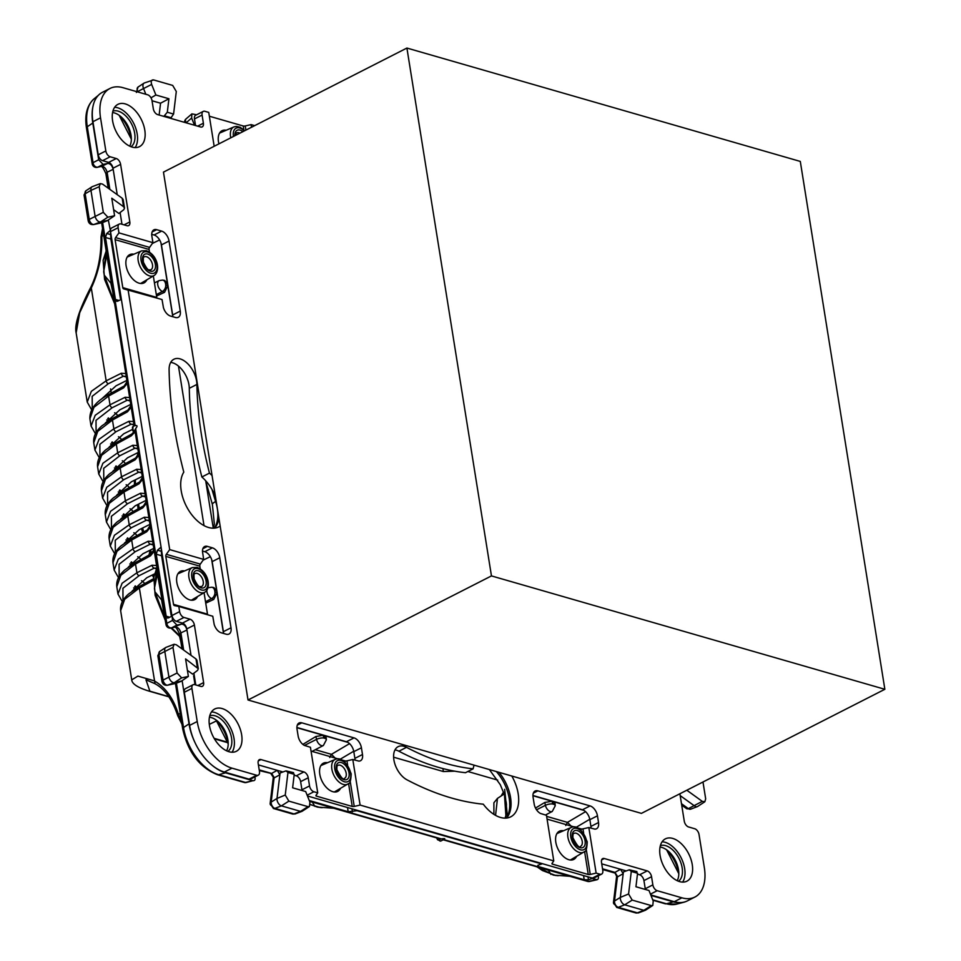 <?xml version="1.0" encoding="UTF-8"?>
<svg xmlns="http://www.w3.org/2000/svg" width="961" height="961" viewBox="0 0 961 961"><rect width="100%" height="100%" fill="white"/><g stroke="black" fill="none" stroke-linecap="round" stroke-linejoin="round"><path stroke-width="1.44" d="M151.658 234.712L152.931 242.677L118.96 232.886L115.596 237.595L149.58 247.385L152.931 242.677M149.58 247.385A2.114 1.502 -73.9 0 0 149.075 249.44L149.52 252.214M153.328 275.963L156.763 297.429A2.114 1.502 -73.9 0 0 156.979 298.078M149.075 249.44L115.104 239.649L122.792 287.639A2.114 1.502 106.1 0 0 123.729 288.889A2.114 1.502 106.1 0 0 123.825 288.913L162.037 299.532L163.43 307.604A8.973 5.273 -117 0 0 170.481 316.049L175.491 317.49A8.973 5.273 -117 0 0 178.266 317.322A8.973 5.273 -117 0 0 180.26 311.088L172.656 314.968A8.973 5.273 -117 0 1 172.8 316.71L167.803 285.669L164.559 292.312L156.547 296.024M146.841 279.819A15.832 9.31 -117 0 1 144.018 282.906A15.832 9.31 -117 0 1 139.141 283.195A15.832 9.31 -117 0 1 127.008 269.38A15.832 9.31 -117 0 1 129.639 254.689A15.832 9.31 -117 0 1 133.795 254.221M115.104 239.649A2.114 1.502 106.1 0 1 115.596 237.595M214.171 146.288L208.741 112.401L204.885 111.296A5.273 3.099 -117 0 0 203.264 111.392A5.273 3.099 -117 0 0 202.086 115.056L203.384 123.212A5.273 3.099 -117 0 1 202.206 126.888A5.273 3.099 -117 0 1 200.585 126.984L157.664 114.611A5.273 3.099 63 0 1 153.316 108.785L152.018 100.629A5.273 3.099 -117 0 0 147.67 94.803L122.996 87.691A42.224 24.818 -117 0 0 109.974 88.46L102.359 92.34A42.224 24.818 -117 0 0 93.013 106.239A42.224 24.818 -117 0 0 92.929 121.711L98.226 154.817A5.273 3.099 -117 0 0 102.575 160.655L108.653 162.409A5.273 3.099 -117 0 1 113.002 168.235L117.23 194.687M195.527 125.531L194.47 118.936A5.273 3.099 -117 0 1 195.648 115.272L203.264 111.392M645.408 889.478A5.273 3.099 -117 0 1 645.251 888.757L643.942 880.6L651.558 876.72L652.855 884.877A5.273 3.099 -117 0 0 657.204 890.703L681.878 897.814A42.224 24.818 -117 0 0 694.899 897.045A42.224 24.818 -117 0 0 704.341 867.675L699.043 834.568A5.273 3.099 -117 0 0 694.695 828.73L688.617 826.977A5.273 3.099 -117 0 1 684.268 821.15L679.883 793.762M694.899 897.045L687.295 900.925A42.224 24.818 -117 0 1 685.806 901.574A42.224 24.818 -117 0 1 674.274 901.694L650.765 894.919M651.558 876.72A5.273 3.099 63 0 0 647.209 870.894L604.289 858.521L601.634 859.879M643.942 880.6A5.273 3.099 63 0 0 639.606 874.762L647.209 870.894M601.73 863.855L626.248 870.918M637.455 874.15L639.606 874.762M583.663 833.247L582.967 828.862L588.829 827.517L594.811 829.115A8.973 5.273 -117 0 0 596.517 828.766A8.973 5.273 -117 0 0 598.523 822.532L597.454 815.817A8.973 5.273 -117 0 0 590.066 805.907L537.848 790.855A8.973 5.273 -117 0 0 535.085 791.023A8.973 5.273 -117 0 0 533.079 797.258L534.16 803.973A8.973 5.273 -117 0 0 540.442 813.45L546.461 815.3L553.764 860.9L552.022 863.422A2.114 0.817 170.9 0 0 551.938 863.735A2.114 0.817 170.9 0 0 552.503 864.167L588.264 874.486A2.114 0.817 170.9 0 0 590.27 874.45L596.132 873.105L599.988 874.21A5.273 3.099 -117 0 0 601.61 874.114A5.273 3.099 -117 0 0 602.787 870.45L601.49 862.293A5.273 3.099 -117 0 1 602.667 858.617A5.273 3.099 -117 0 1 604.289 858.521M582.967 828.862A2.114 0.817 -9.1 0 1 580.961 828.887L578.138 828.07M574.041 826.892L547.073 819.12M590.066 805.907L582.462 809.775A8.973 5.273 -117 0 1 583.916 810.411A8.973 5.273 -117 0 1 589.85 819.685L590.919 826.412A8.973 5.273 -117 0 1 591.063 828.154M582.462 809.775L532.935 795.504M553.764 860.9L360.099 805.078L354.237 806.423A2.114 0.817 -9.1 0 1 352.231 806.447L316.469 796.14A2.114 0.817 -9.1 0 1 315.905 795.708A2.114 0.817 -9.1 0 1 315.989 795.396L317.731 792.861L310.427 747.274L304.409 745.424A8.973 5.273 -117 0 1 298.126 735.946L297.045 729.231A8.973 5.273 -117 0 1 299.051 722.996A8.973 5.273 -117 0 1 301.814 722.828L354.032 737.88A8.973 5.273 -117 0 1 361.42 747.79L362.489 754.505A8.973 5.273 -117 0 1 360.483 760.74A8.973 5.273 -117 0 1 358.777 761.088L352.795 759.49L346.933 760.836A2.114 0.817 -9.1 0 1 344.927 760.86L342.092 760.043M338.008 758.866L311.04 751.094M296.901 727.477L346.428 741.748A8.973 5.273 -117 0 1 347.882 742.385A8.973 5.273 -117 0 1 353.804 751.658L354.885 758.385A8.973 5.273 -117 0 1 355.029 760.127M308.229 777.773L309.538 785.93L301.934 789.81L300.625 781.641A5.273 3.099 63 0 0 296.276 775.815L303.88 771.935A5.273 3.099 63 0 1 308.229 777.773L300.625 781.641M258.413 764.908L282.918 771.971M294.138 775.203L296.276 775.815M178.794 606.463L212.777 616.253L214.159 624.326A8.973 5.273 -117 0 0 221.21 632.77L226.219 634.212A8.973 5.273 -117 0 0 228.994 634.044A8.973 5.273 -117 0 0 231 627.809L219.769 557.74A8.973 5.273 -117 0 0 212.381 547.83L207.384 546.389A8.973 5.273 -117 0 0 204.609 546.557A8.973 5.273 -117 0 0 202.471 551.386L203.66 559.398L169.689 549.608L166.325 554.317A2.114 1.502 -73.9 0 0 165.833 556.371L173.521 604.349A2.114 1.502 -73.9 0 0 174.458 605.61A2.114 1.502 -73.9 0 0 174.554 605.634L178.794 606.463L179.623 611.628A5.273 3.099 -117 0 0 183.971 617.455L190.05 619.208A5.273 3.099 -117 0 1 194.398 625.034L203.612 682.622A5.273 3.099 63 0 1 202.435 686.298A5.273 3.099 63 0 1 200.813 686.394L194.735 684.64A5.273 3.099 -117 0 0 193.101 684.737A5.273 3.099 -117 0 0 191.924 688.4L197.221 721.519A42.224 24.818 -117 0 0 231.985 768.151L256.659 775.263A5.273 3.099 -117 0 0 258.293 775.167A5.273 3.099 -117 0 0 259.47 771.503L258.161 763.334A5.273 3.099 -117 0 1 259.338 759.67A5.273 3.099 -117 0 1 260.972 759.574L303.88 771.935M258.293 775.167L250.677 779.047A5.273 3.099 -117 0 1 249.055 779.143L224.381 772.031A42.224 24.818 -117 0 1 211.696 764.932A42.224 24.818 -117 0 1 194.903 742.409A42.224 24.818 -117 0 1 189.617 725.399L184.32 692.28A5.273 3.099 -117 0 1 185.497 688.617L193.101 684.737M190.05 619.208L182.446 623.088A5.273 3.099 -117 0 1 186.782 628.914L191.023 655.366M193.882 673.217L195.756 684.929M182.446 623.088L176.356 621.335A5.273 3.099 -117 0 1 172.199 616.325A5.273 3.099 -117 0 1 172.115 615.989L171.106 615.112L161.616 555.842L161.184 547.842L171.815 614.92M203.66 559.398L200.308 564.107A2.114 1.502 -73.9 0 0 199.816 566.161L200.26 568.936M204.056 592.673L207.492 614.151A2.114 1.502 -73.9 0 0 207.72 614.8M231 627.809L223.384 631.677A8.973 5.273 -117 0 1 223.529 633.431M223.384 631.677L212.165 561.62A8.973 5.273 -117 0 0 211.696 559.674L216.681 590.811L213.919 587.579L211.792 587.207A5.273 3.904 99.9 0 1 214.687 590.474L216.681 590.811M212.381 547.83L204.777 551.71A8.973 5.273 -117 0 1 211.696 559.674M204.777 551.71L202.471 551.049M180.26 311.088L169.04 241.019A8.973 5.273 -117 0 0 161.652 231.108L154.048 234.989A8.973 5.273 -117 0 1 160.968 242.953A8.973 5.273 -117 0 1 161.436 244.899L172.656 314.968M161.652 231.108L156.655 229.667L152.126 231.973M154.048 234.989L151.742 234.328M151.742 234.664A8.973 5.273 -117 0 1 153.88 229.835A8.973 5.273 -117 0 1 156.655 229.667M109.974 88.46A42.224 24.818 -117 0 0 100.533 117.831L105.83 150.949A5.273 3.099 -117 0 0 110.179 156.775L116.257 158.529A5.273 3.099 -117 0 1 120.606 164.355L129.831 221.943A5.273 3.099 63 0 1 128.654 225.607A5.273 3.099 63 0 1 127.02 225.703L120.942 223.961A5.273 3.099 -117 0 0 119.308 224.057L111.704 227.925A5.273 3.099 -117 0 0 110.443 230.808L108.365 220.237L100.593 221.931A5.273 3.099 63 0 1 95.067 216.033L90.959 190.386A5.273 3.099 63 0 1 91.968 186.818A5.273 3.099 63 0 1 92.328 186.638L100.316 183.599L102.563 184.116L122.203 198.254L123.549 206.687L124.51 208.081L123.813 209.654L118.876 213.474L113.626 209.678M120.089 212.525L121.975 224.249M215.384 496.272A33.251 19.544 -117 0 0 201.858 476.992L209.462 473.112A33.251 19.544 -117 0 1 212.069 475.575L220.165 526.087A33.251 19.544 -117 0 1 218.832 526.88A33.251 19.544 -117 0 1 189.041 510.892A33.251 19.544 -117 0 1 183.803 472.127A336.686 197.906 -117 0 1 169.1 369.781A20.049 11.784 -117 0 1 173.893 359.246A20.049 11.784 -117 0 1 188.644 364.675A20.049 11.784 -117 0 1 196.897 384.436L189.293 388.304A20.049 11.784 -117 0 0 170.71 362.393M218.88 518.123A33.251 19.544 -117 0 1 214.663 528.106M209.462 473.112A296.577 174.325 -117 0 1 196.897 384.436M201.858 476.992A296.577 174.325 -117 0 1 189.293 388.304M209.462 725.507A23.749 13.959 -117 0 1 214.771 708.978A23.749 13.959 -117 0 1 241.643 734.781A23.749 13.959 -117 0 1 236.334 751.298A23.749 13.959 -117 0 1 209.462 725.507M211.48 711.933A23.749 13.959 -117 0 1 234.04 738.661A23.749 13.959 -117 0 1 232.021 752.223M473.124 768.824A33.251 19.544 -117 0 1 474.157 765.172L511.805 776.02A33.251 19.544 -117 0 1 510.735 816.838A33.251 19.544 -117 0 1 483.275 804.189A335.629 197.281 -117 0 1 407.02 779.839A19.004 11.172 -117 0 1 394.478 762.602A19.004 11.172 -117 0 1 398.142 746.661A19.004 11.172 -117 0 1 406.503 747.334L398.899 751.214A297.634 174.95 -117 0 0 465.508 772.704L473.124 768.824A297.634 174.95 -117 0 1 406.503 747.334M498.999 772.332A33.251 19.544 -117 0 1 506.567 818.051M394.983 749.892A19.004 11.172 -117 0 1 398.899 751.214M679.619 881.609A23.749 13.959 -117 0 1 661.444 860.888A23.749 13.959 -117 0 1 665.384 838.857A23.749 13.959 -117 0 1 672.712 838.412A23.749 13.959 -117 0 1 690.899 859.134A23.749 13.959 -117 0 1 686.947 881.165A23.749 13.959 -117 0 1 679.619 881.609M662.093 841.812A23.749 13.959 -117 0 1 665.096 842.292A23.749 13.959 -117 0 1 681.974 859.602A23.749 13.959 -117 0 1 682.634 882.09M132.162 147.093A23.749 13.959 -117 0 1 113.975 126.371A23.749 13.959 -117 0 1 117.927 104.341A23.749 13.959 -117 0 1 125.242 103.896A23.749 13.959 -117 0 1 143.429 124.618A23.749 13.959 -117 0 1 139.489 146.649A23.749 13.959 -117 0 1 132.162 147.093M114.635 107.296A23.749 13.959 -117 0 1 117.638 107.776A23.749 13.959 -117 0 1 134.516 125.086A23.749 13.959 -117 0 1 135.165 147.574M251.53 127.248L251.109 124.618L245.235 125.951A2.114 0.817 -9.1 0 1 243.241 125.987L209.354 116.221M596.132 873.105L588.829 827.517M360.099 805.078L352.795 759.49M218.928 143.862A15.832 9.31 -117 0 1 218.471 141.735A15.832 9.31 -117 0 1 222.015 130.72A15.832 9.31 -117 0 1 226.171 130.252M576.552 856.347A15.832 9.31 -117 0 1 573.729 859.434A15.832 9.31 -117 0 1 555.818 842.244A15.832 9.31 -117 0 1 559.35 831.229A15.832 9.31 -117 0 1 563.506 830.76M340.518 788.32A15.832 9.31 -117 0 1 337.695 791.408A15.832 9.31 -117 0 1 319.785 774.218A15.832 9.31 -117 0 1 323.316 763.202A15.832 9.31 -117 0 1 327.473 762.734M197.57 596.529A15.832 9.31 -117 0 1 194.747 599.616A15.832 9.31 -117 0 1 189.87 599.916A15.832 9.31 -117 0 1 177.737 586.102A15.832 9.31 -117 0 1 180.368 571.411A15.832 9.31 -117 0 1 184.524 570.942M118.96 232.886L118.131 227.721A5.273 3.099 -117 0 1 119.308 224.057M128.065 289.741L169.689 549.608M317.731 792.861L313.887 791.756A5.273 3.099 -117 0 1 309.538 785.93M254.677 125.639L251.109 124.618M511.805 776.02L641.407 813.378L884.853 689.289L800.297 161.424L406.911 48.05L491.455 575.915L884.853 689.289M220.165 526.087L248.022 699.992L474.157 765.172M406.911 48.05L163.466 172.127L212.069 475.575M599.988 874.21L592.372 878.09L307.436 795.972M601.61 874.114L594.006 877.994A5.273 3.099 -117 0 1 592.961 878.198A5.273 3.099 -117 0 1 592.733 878.174L592.372 878.09M118.131 227.721L110.527 231.601L161.184 547.842M110.527 231.601L110.467 231.133A5.273 3.099 -117 0 1 110.443 230.808M302.078 790.531A5.273 3.099 -117 0 1 301.934 789.81M171.971 615.364L171.106 615.112M121.086 298.21L121.362 299.267L120.377 298.39L110.887 239.121L110.479 231.313M121.242 298.643L120.377 298.39M592.961 878.198L588.468 879.795L584.216 879.759L538.016 866.45L537.992 865.248L541.788 863.963L357.024 810.724L348.182 811.733L309.262 800.513M537.836 865.308L538.016 866.45L537.992 865.248M309.394 800.861L441.447 838.929C444.883 838.388 445.628 838.605 443.658 839.566L588.781 881.393A4.216 2.991 106.1 0 1 587.531 881.393A4.216 4.216 0 0 0 589.67 881.453L597.153 879.699L593.057 878.75M437.772 838.232L438.384 839.385A2.643 1.55 -117 0 0 440.931 840.983L443.658 839.566M538.136 867.158L553.416 875.111L570.113 876.3M553.416 875.111L558.185 875.735M553.548 801.666L554.977 802.903L555.254 805.762A5.273 2.378 -5.5 0 0 553.812 804.333L553.548 801.666L583.916 810.411M553.812 804.333L552.683 804.009L552.07 801.234L544.791 802.459L535.505 808.069M546.629 816.37L567.47 822.376L571.182 826.076M660.375 845.632A20.049 11.784 -117 0 1 676.58 854.413A20.049 11.784 -117 0 1 681.89 876.072A20.049 11.784 -117 0 1 678.514 881.237M209.762 715.765A20.049 11.784 -117 0 1 221.895 719.897A20.049 11.784 -117 0 1 227.913 751.37M121.41 299.592L161.124 547.518M112.917 111.116A20.049 11.784 -117 0 1 129.11 119.897A20.049 11.784 -117 0 1 134.42 141.555A20.049 11.784 -117 0 1 131.056 146.721M312.085 751.394L323.376 745.484A6.102 3.592 -117 0 1 316.541 739.357L315.905 736.498L323.196 735.273L296.901 727.693M347.882 742.385L324.662 735.694L326.091 736.943L326.38 739.79A5.273 2.378 174.5 0 0 324.926 738.36L323.809 738.036A5.273 1.718 167.5 0 0 316.541 739.357L304.421 745.46M552.07 801.234L532.947 795.72M206.879 590.282A6.102 3.592 63 0 0 211.612 598.583L213.75 599.436L216.994 592.793L223.505 633.431M160.968 242.953L167.49 283.699L164.727 280.456L162.601 280.083L159.142 280.588L154.445 282.918M598.018 875.219C598.943 878.318 598.331 879.795 596.204 879.651L588.781 881.393A4.216 2.451 76.8 0 0 589.67 881.453M172.199 616.325L172.463 620.434L176.908 625.106L181.437 624.121C184.08 624.206 185.917 626.164 186.963 630.008L180.896 632.903L183.647 650.056M196.645 114.767L191.888 113.878L191.635 118.035L194.518 125.242M225.523 772.824L252.875 780.704L245.463 782.434L218.676 774.722L225.523 772.824A44.326 26.055 -117 0 1 211.696 764.932M254.701 776.272C255.614 779.371 255.013 780.849 252.875 780.704L246.34 782.494A4.216 2.451 76.8 0 1 245.463 782.434L244.094 782.41M92.797 123.044L98.671 159.754L93.037 162.673L87.283 126.732L92.797 123.044A44.326 26.055 -117 0 1 93.013 106.239M109.854 189.365L107.115 172.223L113.17 169.328C112.125 165.484 110.287 163.526 107.656 163.43L103.115 164.415L98.671 159.754M293.573 772.644L286.018 770.866L280.083 772.98L279.867 774.758L277.224 770.326L271.47 773.533L273.32 777.233M636.903 871.591L629.335 869.813L623.401 871.927L623.184 873.717L620.542 869.273L614.788 872.48L616.638 876.18M650.969 895.436L673.277 901.862A44.326 26.055 -117 0 0 683.812 902.247A44.326 26.055 -117 0 0 685.806 901.574M159.142 115.044L160.559 103.211L152.03 100.761M195.047 684.725L193.605 675.739L194.314 675.943M194.903 742.409A44.326 26.055 -117 0 1 189.029 723.849L182.158 680.917L181.497 681.061L188.38 676.412L185.581 658.898L198.302 668.76L197.594 670.334L192.668 674.154L187.407 670.37M165.34 620.422L155.117 595.303L153.868 576.984L156.835 567.903L154.421 588.432L154.961 591.832L165.052 618.668M157.172 569.429L157.412 573.741L154.421 588.432M171.635 627.893L178.109 634.248M179.719 634.656L178.662 634.356L179.839 635.389M181.064 639.185L179.407 635.894M114.323 301.946L104.232 275.11L103.68 271.711L106.178 251.073M334.08 808.273L317.382 807.084L310.367 804.453M546.641 869.609L548.515 870.378L550.881 874.378M104.232 275.11L110.863 283.183L112.689 291.724M103.68 271.711L106.779 254.653L134.18 425.903M106.443 252.719L106.671 257.019M154.961 591.832L161.592 599.904L163.418 608.433M314.848 806.351L312.481 802.351L310.607 801.582M322.151 807.708L317.382 807.084M501.113 796.008L503.48 791.996M548.515 870.378L547.53 869.789M312.481 802.351L311.496 801.762M307.988 806.651L288.877 801.138L281.405 805.859L300.517 811.372A5.273 3.099 63 0 0 301.958 811.348A5.273 3.099 63 0 0 302.307 811.168L309.466 806.483L307.988 806.651L300.517 811.372L294.042 813.907A4.216 2.991 106.1 0 1 292.528 814.003L295.279 813.895A4.505 2.655 -117 0 1 294.042 813.907L274.942 808.393L281.405 805.859A5.273 3.099 63 0 1 277.008 798.447L279.867 774.758L274.089 777.954L271.182 802.075L277.008 798.447L285.249 795.035L287.964 772.5L294.246 774.314L292.661 772.776M188.38 676.412L181.653 677.877L177.088 673.012L172.98 647.378L174.109 644.278L166.109 647.318A5.273 3.099 63 0 0 165.76 647.498A5.273 3.099 63 0 0 164.751 651.077L168.86 676.712A5.273 3.099 63 0 0 174.385 682.61L181.497 681.061M161.592 599.904L166.001 624.566A4.216 4.216 0 0 0 171.07 628.026A4.216 3.376 -102.3 0 0 171.647 627.821L176.908 625.106M157.412 573.741L162.361 601.67M108.365 220.237L102.635 222.592L135.153 425.651C137.495 425.182 137.651 426.167 135.633 428.618L134.96 430.792L157.508 571.375M135.081 425.363L133.062 426.492A2.114 1.706 -119 0 0 133.014 426.516A2.643 1.55 -117 0 0 133.723 430.648L135.153 431.994M110.863 283.183L111.632 284.961M101.65 222.808L106.779 254.653M651.306 905.598L632.194 900.097L624.722 904.806L643.834 910.319A5.273 3.099 63 0 0 645.275 910.295A5.273 3.099 63 0 0 645.636 910.115L652.795 905.442L651.306 905.598L643.834 910.319L637.371 912.854A4.216 2.991 106.1 0 1 635.858 912.95L638.609 912.842A4.505 2.655 -117 0 1 637.371 912.854L618.259 907.34L624.722 904.806A5.273 3.099 63 0 1 620.325 897.406L623.184 873.717L617.418 876.9L614.511 901.022L620.325 897.406L628.578 893.982L631.293 871.447L637.563 873.261L635.99 871.735M294.246 774.314L292.624 787.804L305.682 791.564L309.91 802.135L309.466 806.483M107.704 220.381L114.587 215.732L107.86 217.198L103.307 212.333L89.241 219.42A4.216 1.646 170.9 0 0 88.184 220.778C88.868 223.553 90.67 224.814 93.565 224.574A4.216 3.376 77.7 0 0 93.95 224.454A4.505 2.655 -117 0 1 89.241 219.42L85.133 193.774L90.959 190.386L99.199 186.698L103.307 212.333M150.997 97.818L155.874 94.995L151.646 84.424C150.721 81.253 151.357 79.739 153.568 79.907L144.378 82.958A5.273 3.099 63 0 0 144.03 83.139A5.273 3.099 63 0 0 143.489 88.412L145.844 94.274M170.602 118.347L173.581 114.059L176.295 91.523L172.68 85.409L153.568 79.907M686.815 790.23L702.311 801.39L704.845 801.762L705.674 798.819L702.984 781.99M637.563 873.261L635.942 886.751L648.999 890.511L653.228 901.082L652.795 905.43M680.172 795.6L694.623 806.003A5.273 3.099 63 0 0 697.338 806.627A5.273 3.099 63 0 0 697.686 806.447L704.845 801.762M271.47 773.533L259.314 770.566M614.788 872.48L616.638 876.228L613.466 902.463A4.216 2.571 -173.1 0 0 614.62 904.517M495.564 815.36L497.462 798.399L493.894 802.783L493.906 814.363M505.906 815.769L504.477 794.963M507.42 816.117L504.657 789.341M441.447 838.929L437.591 839.77L440.931 840.983M309.562 801.282L439.621 838.761M315.905 736.498L302.847 744.391M182.158 680.917L176.055 683.331M174.698 627.221C175.683 626.644 177.341 629.023 179.671 634.356L180.896 632.903C179.779 629.095 177.941 627.137 175.382 627.016L171.647 627.821A4.216 3.099 62.6 0 1 166.83 623.353L166.001 624.566M171.07 628.026L181.437 624.121M135.153 425.651L134.3 425.855M167.406 618.031L168.331 617.923L166.169 616.205L156.235 554.209L157.484 550.197L160.763 547.41M213.75 599.436L205.738 603.148M119.008 300.505L115.44 299.484L105.506 237.487L106.755 233.487L110.034 230.688M115.44 299.484L117.602 301.201L121.062 299.484M116.677 301.31L117.602 301.201M107.656 163.43L101.59 166.325C104.148 166.457 105.998 168.415 107.115 172.223L105.878 173.677C103.548 168.331 101.89 165.953 100.917 166.541M103.115 164.415L97.854 167.142L101.59 166.325L97.277 167.334A4.216 3.376 -102.3 0 0 97.854 167.142A4.216 3.099 62.6 0 1 93.037 162.673L92.208 163.875A4.216 4.216 0 0 0 97.277 167.334M184.572 122.371A4.216 4.216 0 0 1 186.026 118.924A4.216 2.415 49.2 0 0 186.23 122.708L191.635 118.035M209.426 717.206A20.193 11.868 -117 0 1 218.183 721.699A20.193 11.868 -117 0 1 226.556 750.793M112.581 112.557A20.193 11.868 -117 0 1 126.948 124.101A20.193 11.868 -117 0 1 130.768 143.537A20.193 11.868 -117 0 1 129.699 146.144M660.039 847.073A20.193 11.868 -117 0 1 674.406 858.617A20.193 11.868 -117 0 1 678.238 878.054A20.193 11.868 -117 0 1 677.157 880.66M288.877 801.138L285.249 795.035M286.018 770.866L287.964 772.5M174.109 644.278L176.344 644.795L195.984 658.946L197.341 667.366M198.302 668.76L196.933 660.207L195.984 658.946M99.199 186.698L100.316 183.599M123.549 206.687L111.788 198.218L114.587 215.732M124.51 208.081L123.14 199.528L122.203 198.254M160.559 103.211L168.932 98.755L155.874 94.995M168.932 98.755L167.31 112.245L163.802 116.389M632.194 900.097L628.578 893.982M629.335 869.813L631.293 871.447M259.206 769.857L271.615 773.437L274.39 777.809M602.535 868.804L614.944 872.384L617.707 876.756M335.149 758.049L331.425 754.349L315.328 749.7M168.331 617.923L171.791 616.205M194.627 677.853L193.906 677.649M205.798 481.437L213.258 527.997M178.458 366.081L204.008 525.607M467.863 771.503L497.702 780.104M393.614 757.196L443.381 771.551L454.709 771.166M178.386 716.161L178.386 714.323L181.557 721.675M154.493 683.415L145.976 679.799L149.88 691.187L168.764 696.629M102.671 229.15L101.71 237.427M154.433 573.945L146.769 577.765L132.137 591.111M153.796 548.347L142.925 553.764L128.293 567.122M149.952 524.358L139.081 529.775L124.449 543.121M146.108 500.357L135.237 505.786L120.606 519.132M142.264 476.368L131.393 481.785L116.761 495.131M138.42 452.367L127.549 457.796L112.93 471.142M132.017 429.663L123.705 433.795L109.086 447.153M130.732 404.389L119.861 409.806L105.242 423.152M126.888 380.388L116.029 385.817L101.398 399.163M154.361 579.783L139.357 588L155.021 683.715L146 679.811M180.224 713.362L178.386 714.323C173.557 698.539 165.508 687.367 154.216 680.808L137.916 676.112L131.729 679.859C132.029 683.932 137.855 687.692 149.219 691.163L168.908 696.845M153.688 578.642L139.91 586.186A2.643 1.562 -118.7 0 0 139.357 588L124.666 599.292L120.642 610.703L131.729 679.859M154.253 551.194L150.529 555.794L135.513 564.011L120.822 575.303L116.81 586.715L117.975 594.018L122.359 601.694M151.093 553.968L136.066 562.197A2.643 1.562 -118.7 0 0 135.513 564.011L136.918 572.768L122.107 583.255L117.975 594.018M150.409 527.205L146.685 531.793L131.669 540.022L116.99 551.302L112.966 562.714L114.131 570.029L118.515 577.693M147.249 529.979L132.222 538.196A2.643 1.562 -118.7 0 0 131.669 540.022L133.074 548.779L118.263 559.266L114.131 570.029M146.565 503.204L142.841 507.804L127.825 516.021L113.146 527.313L109.122 538.725L110.287 546.028L114.671 553.704M143.405 505.979L128.378 514.207A2.643 1.562 -118.7 0 0 127.825 516.021L129.23 524.778L114.419 535.265L110.287 546.028M142.721 479.215L138.997 483.815L123.981 492.032L109.302 503.324L105.278 514.724L106.443 522.039L110.827 529.715M139.561 481.99L124.534 490.206A2.643 1.562 -118.7 0 0 123.981 492.032L125.386 500.789L110.575 511.276L106.443 522.039M138.877 455.214L135.153 459.814L120.137 468.031L105.458 479.323L101.434 490.735L102.599 498.05L106.983 505.714M135.717 458.001L120.69 466.217A2.643 1.562 -118.7 0 0 120.137 468.031L121.542 476.788L106.731 487.287L102.599 498.038M134.504 432.402L131.309 435.826L116.293 444.042L101.614 455.334L97.59 466.746L98.755 474.049L103.139 481.725M131.873 434L116.846 442.228A2.643 1.562 -118.7 0 0 116.293 444.042L117.698 452.799L102.887 463.286L98.755 474.049M131.189 407.236L127.465 411.825L112.449 420.041L97.77 431.333L93.746 442.745L94.911 450.06L99.295 457.724M128.029 410.011L113.002 418.227A2.643 1.562 -118.7 0 0 112.449 420.041L113.854 428.81L99.043 439.297L94.911 450.06M91.067 426.059L89.902 418.756L93.926 407.344L108.605 396.052L110.01 404.809L95.199 415.296L91.067 426.059L95.451 433.735M91.607 409.746L87.223 402.07L76.147 332.914L79.703 312.709L91.547 287.435M87.235 402.07L91.355 391.307L106.166 380.82L91.307 288.012C98.911 271.579 102.419 254.365 101.83 236.358L103.668 235.397M126.251 376.376L123.464 376.195A2.643 1.598 -116.5 0 1 121.29 373.276L106.166 380.82A2.643 1.598 -116.5 0 0 108.341 383.727L123.464 376.195L126.347 377.024M130.191 401.013L127.308 400.184L130.095 400.365M134.035 425.014L131.152 424.173L133.939 424.354M137.879 449.003L134.996 448.174L137.771 448.355M141.723 473.004L138.828 472.163L141.615 472.344M145.567 496.993L142.672 496.164L144.787 495.9M149.411 520.982L146.516 520.153L149.303 520.333M153.255 544.983L150.36 544.142L153.147 544.322M156.355 568.756L154.204 568.143L156.727 568.095M108.221 421.086L106.731 419.969M112.065 445.075L110.575 443.97M115.909 469.064L114.419 467.959M119.753 493.065L118.263 491.96M123.597 517.054L122.107 515.949M127.441 541.055L125.951 539.95M131.285 565.044L129.795 563.939M135.129 589.033L133.639 587.928M144.631 583.603A6.583 3.868 63 0 0 141.531 580.72M140.786 559.614A6.583 3.868 63 0 0 137.687 556.731M136.942 535.613A6.583 3.868 63 0 0 133.843 532.73M133.099 511.624A6.583 3.868 63 0 0 129.999 508.741M129.254 487.635A6.583 3.868 63 0 0 126.155 484.752M125.41 463.634A6.583 3.868 63 0 0 122.311 460.751M121.566 439.645A6.583 3.868 63 0 0 118.467 436.762M117.722 415.645A6.583 3.868 63 0 0 114.623 412.762M150.565 551.734L149.544 552.575L149.135 555.038M152.355 574.978L153.76 577.909M150.529 553.56L149.087 554.293M153.88 574.222L154.18 575.098M154.048 574.846L152.523 575.627M248.022 699.992L491.455 575.915M122.792 287.639L156.763 297.429M203.384 123.212L197.654 126.143M202.086 115.056L194.47 118.936M681.878 897.814L674.274 901.694M657.204 890.703L650.453 894.15M652.855 884.877L645.251 888.757M598.523 822.532L590.919 826.412M597.454 815.817L589.85 819.685M537.848 790.855L533.331 793.161M362.489 754.505L354.885 758.385M361.42 747.79L353.804 751.658M354.032 737.88L346.428 741.748M301.814 722.828L297.285 725.135M260.972 759.574L258.305 760.932M256.659 775.263L249.055 779.143M231.985 768.151L224.381 772.031M197.221 721.519L189.617 725.399M191.924 688.4L184.32 692.28M197.882 685.541L203.612 682.622M194.398 625.034L186.782 628.914M183.971 617.455L176.356 621.335M219.769 557.74L212.165 561.62M207.384 546.389L202.855 548.695M169.04 241.019L161.436 244.899M124.089 224.862L129.831 221.943M120.606 164.355L113.002 168.235M116.257 158.529L108.653 162.409M110.179 156.775L102.575 160.655M105.83 150.949L98.226 154.817M100.533 117.831L92.929 121.711M245.908 130.107L245.235 125.951M590.27 874.45L586.258 849.452M354.237 806.423L350.224 781.425M347.63 765.22L346.933 760.836M200.308 564.107L166.325 554.317M243.854 129.843L243.241 125.987M552.323 863.002L552.503 864.167M588.264 874.486L584.588 851.494M581.201 830.34L580.961 828.887M352.231 806.447L348.555 783.467M345.167 762.313L344.927 760.86M316.469 796.14L316.277 794.975M207.492 614.151L173.521 604.349M199.816 566.161L165.833 556.371M313.887 791.756L307.136 795.203M179.623 611.628L172.019 615.508M582.21 841.283A7.28 4.276 63 0 0 578.786 834.797A7.28 4.276 63 0 0 573.825 833.451C573.128 833.259 572.828 834.689 572.912 837.74C576.996 845.572 579.507 848.467 580.432 846.425A7.28 4.276 63 0 0 582.21 841.283M572.348 837.295A9.394 5.526 63 0 0 580.084 847.674A9.394 5.526 63 0 0 585.081 840.959A9.394 5.526 63 0 0 577.345 830.592A9.394 5.526 63 0 0 572.348 837.295M570.774 836.839A11.712 6.883 -117 0 1 577.008 828.478A11.712 6.883 -117 0 1 586.654 841.416A11.712 6.883 -117 0 1 580.42 849.788A11.712 6.883 -117 0 1 570.774 836.839M567.903 837.163A13.826 8.132 63 0 0 574.414 849.476A13.826 8.132 63 0 0 583.82 852.035C585.802 852.419 586.931 849.031 587.219 841.86C582.354 829.836 577.032 825.018 571.278 827.409A13.826 8.132 63 0 0 567.903 837.163M584.216 879.759L583.543 875.543M588.468 879.795L588 876.828M552.683 804.009A5.273 1.718 167.5 0 0 545.416 805.318A6.102 3.592 63 0 0 552.263 811.456L545.452 815.012M544.791 802.459L545.416 805.318L536.538 809.799M585.573 811.661L567.47 822.376L565.765 825.547M576.24 827.265L589.766 819.265M323.196 735.273L323.809 738.036M324.662 735.694L324.926 738.36M216.994 592.793L214.94 591.976L214.687 590.474M167.49 283.699L165.496 283.351A5.273 3.904 -80.1 0 0 162.601 280.083M167.803 285.669L165.736 284.852L165.496 283.351M214.94 591.976A5.273 3.544 111.7 0 1 211.612 598.583L205.51 601.766M211.792 587.207L208.345 587.7A6.102 3.592 63 0 0 207.984 587.928M334.332 791.996L347.786 784.008A13.826 8.132 -117 0 1 338.38 781.449A13.826 8.132 -117 0 1 331.869 769.136A13.826 8.132 -117 0 1 335.245 759.382L320.866 765.581M204.837 592.216C211.528 588.072 208.537 571.579 197.089 567.398L192.296 567.591A13.826 8.132 63 0 0 189.641 580.312A13.826 8.132 63 0 0 200.308 592.613A13.826 8.132 63 0 0 204.837 592.216L191.383 600.205M140.654 283.483L154.108 275.495A13.826 8.132 -117 0 1 149.58 275.903A13.826 8.132 -117 0 1 138.901 263.59A13.826 8.132 -117 0 1 141.567 250.881L127.188 257.067M244.719 130.72L240.166 127.26L236.394 126.396L233.931 126.912A13.826 8.132 63 0 0 230.568 136.654A13.826 8.132 63 0 0 230.784 137.819M135.345 433.207L132.726 430.72A2.114 0.889 -46.6 0 0 133.723 430.648L134.972 430.011M244.274 130.948A11.712 6.883 63 0 0 236.094 128.161A11.712 6.883 63 0 0 233.427 136.33A11.712 6.883 63 0 0 233.451 136.462M346.176 773.257A7.28 4.276 -117 0 1 344.398 778.398C343.473 780.44 340.963 777.545 336.879 769.713C336.794 766.662 337.095 765.232 337.791 765.424A7.28 4.276 -117 0 1 342.741 766.77A7.28 4.276 -117 0 1 346.176 773.257M349.047 772.932A9.394 5.526 -117 0 1 344.05 779.635A9.394 5.526 -117 0 1 336.314 769.268A9.394 5.526 -117 0 1 341.311 762.566A9.394 5.526 -117 0 1 349.047 772.932M150.709 273.248A11.712 6.883 -117 0 1 141.063 260.299A11.712 6.883 -117 0 1 147.297 251.938A11.712 6.883 -117 0 1 156.943 264.876A11.712 6.883 -117 0 1 150.709 273.248M172.98 647.378L158.925 654.465A4.216 1.646 170.9 0 0 157.868 655.81L159.778 651.414A4.505 2.655 63 0 0 158.925 654.465L163.034 680.1L177.088 673.012M133.014 426.516L134.18 425.867L133.062 426.492L132.726 430.72M144.114 256.911A7.28 4.276 -117 0 1 146.504 256.707A7.28 4.276 -117 0 1 152.114 263.182A7.28 4.276 -117 0 1 150.721 269.885L149.435 269.873C148.21 270.485 146.204 267.927 143.405 262.197C143.105 258.004 143.333 256.251 144.114 256.911M150.372 271.134A9.394 5.526 -117 0 1 142.636 260.755A9.394 5.526 -117 0 1 147.634 254.052A9.394 5.526 -117 0 1 155.37 264.431A9.394 5.526 -117 0 1 150.372 271.134M216.045 719.969A27.965 16.433 -117 0 1 228.201 743.802M119.2 115.32A27.965 16.433 -117 0 1 131.345 139.165M678.814 873.729L666.61 849.812A27.965 16.433 -117 0 1 678.814 873.681M181.653 677.877L174.385 682.61L167.743 685.133A4.216 3.376 77.7 0 1 167.358 685.253C164.451 685.493 162.661 684.232 161.977 681.457L157.868 655.81M107.86 217.198L100.593 221.931L93.95 224.454L102.863 222.52M151.646 84.424L137.195 91.776M681.469 803.684L688.34 808.633A4.216 2.246 125.8 0 1 686.538 808.609L690.659 809.162A4.505 2.655 63 0 1 688.34 808.633L702.311 801.39M85.997 190.722A4.505 2.655 63 0 0 85.133 193.774A4.216 1.646 170.9 0 0 84.075 195.131L85.997 190.722L91.968 186.818M271.11 773.965L273.308 777.281L270.149 803.504A4.216 2.571 -173.1 0 1 271.182 802.075A4.505 2.655 63 0 0 274.942 808.393A4.216 2.991 106.1 0 1 273.417 808.489L270.149 803.504A4.216 2.571 -173.1 0 0 271.302 805.57M614.511 901.022A4.505 2.655 63 0 0 618.259 907.34A4.216 2.991 106.1 0 1 616.746 907.436L613.466 902.463A4.216 2.571 -173.1 0 1 614.511 901.022M198.362 570.774A9.394 5.526 63 0 0 193.365 577.477A9.394 5.526 63 0 0 201.101 587.856A9.394 5.526 63 0 0 206.098 581.141A9.394 5.526 63 0 0 198.362 570.774M197.233 573.417A7.28 4.276 63 0 0 194.843 573.633C194.062 572.972 193.834 574.726 194.146 578.918C196.933 584.648 198.939 587.207 200.164 586.594L201.45 586.606A7.28 4.276 63 0 0 202.855 579.903A7.28 4.276 63 0 0 197.233 573.417M350.621 773.389A11.712 6.883 -117 0 1 344.386 781.761A11.712 6.883 -117 0 1 334.74 768.812A11.712 6.883 -117 0 1 340.975 760.451A11.712 6.883 -117 0 1 350.621 773.389M176.656 683.199L167.743 685.133A4.505 2.655 -117 0 1 163.034 680.1A4.216 1.646 170.9 0 0 161.977 681.457M137.747 91.944L137.591 91.559A4.505 2.655 -117 0 1 138.048 87.055L144.03 83.139M201.438 589.97A11.712 6.883 63 0 0 207.672 581.597A11.712 6.883 63 0 0 198.026 568.66A11.712 6.883 -117 0 0 191.792 577.02A11.712 6.883 -117 0 0 201.438 589.97M239.914 133.171A7.28 4.276 63 0 0 236.478 132.942L235.469 135.429M347.51 807.516L348.182 811.733M351.954 808.802L352.435 811.769M349.54 743.634L331.425 754.349L329.731 757.52M176.428 683.283L183.515 727.537A42.716 25.106 -117 0 0 218.676 774.722A4.216 2.991 106.1 0 1 217.426 774.722L244.214 782.446A4.216 4.216 0 0 0 246.34 782.494M189.029 723.849L183.515 727.537A4.216 1.646 170.9 0 0 182.686 728.75C187.888 752.115 199.468 767.431 217.426 774.722M135.633 428.618L166.83 623.353L172.463 620.434M166.169 616.205L169.737 617.226M156.235 554.209L161.616 555.758M157.484 550.197L161.448 551.338M110.887 239.037L105.506 237.487M156.319 294.643L162.421 291.459L164.559 292.312M165.736 284.852A5.273 3.544 -68.3 0 1 162.421 291.459A6.102 3.592 -117 0 1 158.024 285.994A6.102 3.592 -117 0 1 159.142 280.588M110.719 234.628L106.755 233.487M86.454 127.945C84.508 114.9 87.055 105.181 94.118 98.791A42.716 25.106 -117 0 0 87.283 126.732A4.216 1.646 170.9 0 0 86.454 127.945L92.208 163.875M676.58 904.133A42.716 25.106 -117 0 1 666.429 903.772A4.216 2.991 106.1 0 1 665.18 903.772L676.58 904.133L683.812 902.247M652.723 899.82L666.429 903.772L673.277 901.862M242.845 131.669A9.394 5.526 63 0 0 234.892 135.729M496.356 771.575A33.839 19.893 -117 0 1 506.231 818.087M213.174 528.19L214.363 524.201L212.393 504.465A10.559 2.33 -17.6 0 1 215.636 501.534A33.839 19.893 -117 0 1 214.327 528.142M216.189 501.258L215.636 501.534A282.798 166.229 -117 0 1 212.009 489.461M173.581 114.059L167.31 112.245M171.37 117.819L164.715 115.897M203.131 560.143L210.339 556.659M152.403 243.421L159.61 239.95M340.194 759.238L353.732 751.238M138.552 504.129L139.213 508.273M138.576 453.316A130.228 76.544 63 0 0 138.192 454.889M135.369 479.803A130.228 76.544 63 0 0 135.417 484.26M142.6 528.021A130.228 76.544 63 0 0 143.778 531.877M150.409 550.04A130.228 76.544 63 0 0 151.85 553.416M443.381 771.551L442.913 768.572M209.306 724.378L216.778 720.75M227.913 742.3L214.123 738.336M125.795 373.565L121.29 373.276M124.185 386.01L109.158 394.238A2.643 1.562 -118.7 0 0 108.605 396.052L123.621 387.836L127.345 383.235M112.185 407.728L127.308 400.184A2.643 1.598 -116.5 0 1 125.134 397.265L110.01 404.809A2.643 1.598 -116.5 0 0 112.185 407.728L96.016 420.317L96.1 432.594M125.134 397.265L129.639 397.566M116.029 431.717L131.152 424.173A2.643 1.598 -116.5 0 1 128.978 421.266L113.854 428.81A2.643 1.598 -116.5 0 0 116.029 431.717L99.86 444.306L99.944 456.595M128.978 421.266L133.483 421.555M119.873 455.718L134.996 448.174A2.643 1.598 -116.5 0 1 132.822 445.255L117.698 452.799A2.643 1.598 -116.5 0 0 119.873 455.718L103.704 468.307L103.788 480.584M132.822 445.255L137.327 445.556M123.717 479.707L138.828 472.163A2.643 1.598 -116.5 0 1 136.666 469.256L121.542 476.788A2.643 1.598 -116.5 0 0 123.717 479.707L107.548 492.296L107.632 504.585M136.666 469.256L141.171 469.545M127.561 503.696L142.672 496.164A2.643 1.598 -116.5 0 1 140.51 493.245L125.386 500.789A2.643 1.598 -116.5 0 0 127.561 503.696L111.392 516.297L111.476 528.574M140.51 493.245L145.015 493.534M131.405 527.697L146.516 520.153A2.643 1.598 -116.5 0 1 144.342 517.234L129.23 524.778A2.643 1.598 -116.5 0 0 131.405 527.697L115.236 540.286L115.32 552.575M144.342 517.234L148.859 517.535M135.249 551.686L150.36 544.142A2.643 1.598 -116.5 0 1 148.186 541.235L133.074 548.779A2.643 1.598 -116.5 0 0 135.249 551.686L119.08 564.287L119.164 576.564M148.186 541.235L152.703 541.524M139.081 575.687L154.204 568.143A2.643 1.598 -116.5 0 1 152.03 565.224L136.918 572.768A2.643 1.598 -116.5 0 0 139.081 575.687L122.924 588.276L122.996 600.553M152.03 565.224L156.547 565.524M149.88 691.187L149.219 691.163M135.249 585.874A6.775 3.988 -117 0 1 136.894 587.928M131.405 561.885A6.775 3.988 -117 0 1 133.05 563.939M127.561 537.884A6.775 3.988 -117 0 1 129.206 539.938M123.717 513.895A6.775 3.988 -117 0 1 125.362 515.949M119.873 489.906A6.775 3.988 -117 0 1 121.518 491.948M116.029 465.905A6.775 3.988 -117 0 1 117.674 467.959M112.185 441.916A6.775 3.988 -117 0 1 113.83 443.97M108.341 417.915A6.775 3.988 -117 0 1 109.986 419.969M123.621 387.836L125.026 385.95M109.158 394.238A2.643 1.562 -118.7 0 1 109.17 394.238C102.743 397.746 89.409 405.494 89.902 418.756M128.87 409.951L127.465 411.825M132.714 433.94L131.309 435.826M136.558 457.929L135.153 459.814M140.402 481.929L138.997 483.815M144.246 505.918L142.841 507.804M148.078 529.919L146.685 531.793M151.922 553.908L150.529 555.794M110.575 388.905L111.248 393.097M92.256 408.605L92.172 396.328L108.341 383.727M571.278 827.409L556.899 833.607M583.82 852.035L570.366 860.023M443.249 839.806L587.531 881.393M555.866 875.543L542.436 870.546L537.115 866.87M552.263 811.456L555.254 805.762M180.932 642.236L179.599 636.35L170.986 628.038M192.296 567.591L177.917 573.789M233.931 126.912L219.564 133.099M114.611 303.7L104.557 279.327L103.127 260.323L106.106 251.181M320.445 807.576L310.355 804.645M154.108 275.495C160.787 271.35 157.808 254.869 146.36 250.689L141.567 250.881M690.659 809.162L697.338 806.627M159.778 651.414L165.76 647.498M506.315 803.144L506.075 801.618M136.414 92.448L138.048 87.055M292.528 814.003L273.417 808.489M88.184 220.778L84.075 195.131M436.606 837.896L437.591 839.77M216.009 719.933L228.201 743.862M119.152 115.296L131.345 139.213M635.858 912.95L616.746 907.436M686.538 808.609L681.697 805.126M295.279 813.895L301.958 811.348M175.443 683.499L182.686 728.75M176.331 683.295L167.358 685.253M102.551 222.616L93.565 224.574M652.891 900.229L665.18 903.772M638.609 912.842L645.275 910.295M505.09 818.135L506.267 814.147L506.447 804.165L504.345 794.555L500.297 784.705L489.365 769.557M212.393 504.465L205.606 480.668M108.209 188.176L105.878 173.677M179.671 634.356L182.001 648.867M602.643 869.513L614.439 872.912M497.462 798.399L504.177 794.002M323.376 745.484L326.38 739.79M94.118 98.791L98.394 95.295M186.026 118.936L191.888 113.878M347.786 784.008C349.768 784.392 350.897 781.005 351.185 773.833C346.32 761.797 340.999 756.992 335.245 759.382M137.471 504.669L138.144 508.862M138.144 452.511L137.051 456.835M134.432 480.272L134.444 484.788M150.781 554.137L149.267 550.605M142.672 532.478L141.495 528.574M227.997 742.769L214.435 738.853M154.733 683.595C164.595 688.689 172.247 699.356 177.689 715.597L181.965 724.27M136.006 588.48L134.636 586.582M132.162 564.479L130.792 562.593M128.318 540.49L126.948 538.592M124.474 516.501L123.104 514.603M120.63 492.5L119.26 490.615M116.786 468.512L115.416 466.614M112.942 444.511L111.572 442.625M107.728 418.624L109.098 420.522M76.147 332.914C74.273 325.034 79.138 309.862 90.73 287.399C95.547 277.573 101.482 260.407 101.013 236.935L102.551 228.454M124.173 386.022L127.08 381.553M130.924 405.554L128.017 410.011M133.891 431.825L131.861 434.012M138.612 453.544L135.705 458.001M142.456 477.533L139.549 481.99M144.787 495.912L145.459 496.344M146.3 501.522L143.393 505.991M150.132 525.523L147.237 529.979M153.976 549.512L151.081 553.98M139.91 586.186L128.822 593.802C122.72 599.099 119.993 604.733 120.642 610.703M136.066 562.197L124.978 569.801C118.876 575.098 116.149 580.732 116.798 586.715M132.222 538.196L121.134 545.812C115.032 551.109 112.305 556.743 112.966 562.714M128.378 514.207L117.29 521.823C111.188 527.108 108.461 532.742 109.122 538.725M124.534 490.206L113.446 497.822C107.344 503.12 104.629 508.753 105.278 514.724M120.69 466.217L109.602 473.833C103.5 479.131 100.785 484.764 101.434 490.735M116.846 442.228L105.758 449.832C99.668 455.13 96.941 460.763 97.59 466.746M113.002 418.227L101.914 425.843C95.824 431.141 93.097 436.774 93.746 442.745"/></g></svg>
